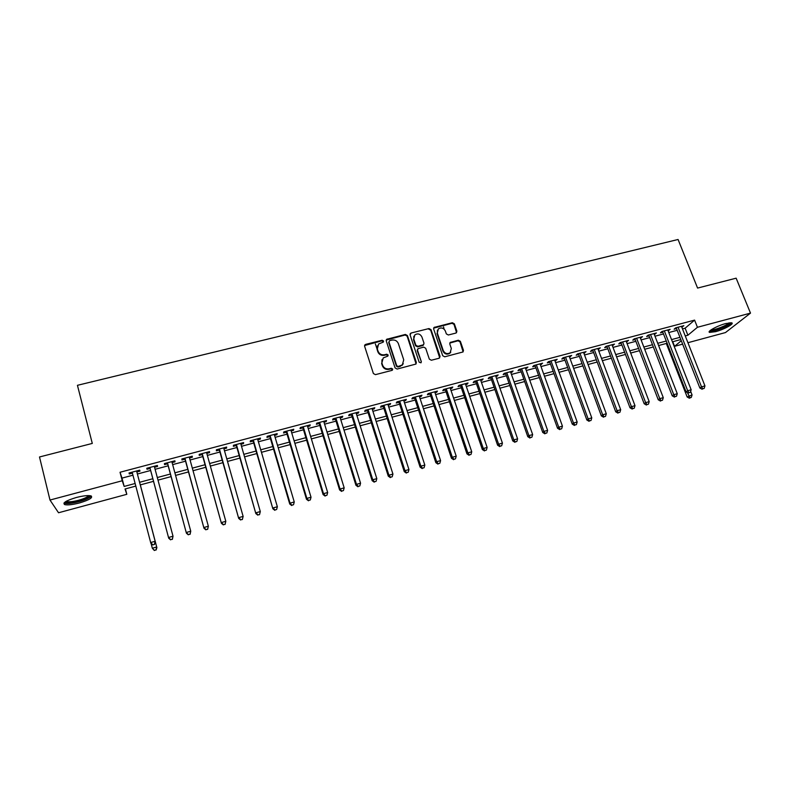 <?xml version="1.0" encoding="UTF-8"?>
<svg xmlns="http://www.w3.org/2000/svg" width="790" height="790" viewBox="0 0 790 790"><rect width="100%" height="100%" fill="white"/><g stroke="black" fill="none" stroke-linecap="round" stroke-linejoin="round"><path stroke-width="1.19" d="M383.584 341.033L382.163 340.253L365.681 344.371L364.615 346.257L373.384 373.522L375.438 374.648L391.988 370.382L392.729 369.039L391.297 368.259L389.164 368.802C386.053 369.286 383.871 368.091 382.617 365.227L381.876 362.956L383.219 357.929L387.851 356.093L388.137 354.987L386.715 354.206L384.582 354.75C381.481 355.224 379.309 354.029 378.055 351.185L377.324 348.923L378.598 343.996L383.298 342.1L383.584 341.033M383.377 342.021L381.916 340.806L364.555 345.536M392.502 370.076L391.04 368.772L388.907 369.325L389.164 368.802M387.93 356.004L386.458 354.75L384.335 355.283L384.582 354.75M715.562 331.682L709.618 332.402C706.556 331.652 717.35 325.707 725.812 323.535L731.708 322.834C734.72 323.643 723.867 329.549 715.562 331.682M79.385 502.973C72.581 504.711 67.693 505.264 64.731 504.613C62.262 502.954 66.133 500.584 76.344 497.493C83.177 495.765 88.036 495.221 90.919 495.873C93.329 497.562 89.477 499.922 79.385 502.973M455.909 333.074L456.897 331.227L454.349 323.811L452.354 322.725L434.056 327.445L433.651 328.986L442.696 355.697L444.711 356.803L463.019 351.955L463.473 350.355L460.363 341.32L458.358 340.223L450.221 342.435L449.796 344.015L451.327 348.509L450.142 352.775C447.209 354.345 444.908 353.614 443.259 350.572L437.305 332.995L438.391 328.857C441.324 327.208 443.644 327.909 445.343 330.98L446.34 333.894L448.345 334.99L455.909 333.074M125.413 488.892L126.815 494.313L58.539 512.759L49.987 500.04L39.5 456.976L92.292 443.427L77.44 385.313L678.077 239.489L697.58 288.074L736.142 278.179L750.5 313.116L725.477 332.56L687.922 342.712M49.987 500.04L122.243 480.755L124.158 486.433L135.13 483.49M682.471 328.897L685.118 328.196L694.588 320.118L120.041 472.252L122.243 480.755M694.588 320.118L697.432 327.277L750.5 313.116M407.413 335.553L405.389 334.447L386.636 339.315L386.241 340.855L395.099 367.943L397.143 369.049L415.905 364.072L416.35 362.472L407.413 335.553L407.136 336.115L405.112 335.009L386.192 340.075M411.106 333.025L429.01 328.551L431.014 329.647L440.05 356.379L439.033 358.265L431.36 360.24L429.335 359.134L425.682 348.222L423.657 347.116L417.95 348.716L417.525 350.296L421.327 361.682L421.011 362.808L419.184 362.235L410.079 334.891L411.106 333.025L429.01 328.551M136.858 471.956L139.958 471.136L139.702 470.149L129.027 472.983L129.323 473.961L132.404 473.141M154.544 467.255L157.556 466.465L157.368 465.458L146.782 468.273L147.009 469.26L150.09 468.44M172.102 462.594L175.015 461.824L174.896 460.807L164.399 463.592L164.557 464.599L167.608 463.789M189.511 457.963L192.335 457.222L192.276 456.195L181.868 458.96L181.957 459.978L184.988 459.168M206.792 453.381L209.528 452.65L209.528 451.613L199.198 454.359L199.228 455.386L202.24 454.586M223.935 448.819L226.572 448.118L226.641 447.071L216.391 449.787L216.361 450.833L219.344 450.043M240.94 444.306L243.488 443.625L243.616 442.558L233.455 445.264L233.356 446.32L236.319 445.53M257.807 439.823L260.275 439.161L260.463 438.085L250.371 440.771L250.223 441.837L253.156 441.057M274.545 435.369L276.935 434.737L277.181 433.651L267.168 436.307L266.951 437.393L269.864 436.613M291.154 430.965L293.455 430.353L293.762 429.247L283.827 431.883L283.551 432.979L286.444 432.209M307.636 426.58L309.858 425.988L310.223 424.882L300.358 427.499L300.032 428.605L302.896 427.834M323.989 422.235L326.122 421.672L326.547 420.547L316.77 423.144L316.375 424.26L319.229 423.499M340.214 417.92L342.268 417.377L342.751 416.241L333.044 418.819L332.6 419.944L335.424 419.194M356.32 413.644L358.295 413.121L358.828 411.975L349.2 414.533L348.696 415.668L351.501 414.928M372.297 409.398L374.193 408.894L374.786 407.739L365.227 410.277L364.674 411.422L367.459 410.682M388.157 405.181L389.984 404.697L390.625 403.532L381.135 406.05L380.523 407.215L383.288 406.475M403.897 401.004L405.645 400.54L406.337 399.365L396.926 401.863L396.254 403.028L398.999 402.308M419.51 396.857L421.188 396.402L421.939 395.217L412.587 397.706L411.876 398.881L414.592 398.16M435.014 392.729L436.613 392.304L437.413 391.109L428.141 393.578L427.37 394.763L430.076 394.042M450.399 388.641L451.929 388.236L452.779 387.031L443.575 389.48L442.756 390.675L445.432 389.964M465.675 384.582L467.127 384.197L468.026 382.982L458.891 385.411L458.022 386.616L460.679 385.915M480.834 380.563L483.164 378.963L474.099 381.373L473.18 382.587L475.817 381.886M495.873 376.563L498.184 374.974L489.188 377.363L488.22 378.598L490.837 377.897M510.814 372.594L513.105 371.014L504.168 373.394L503.151 374.628L505.758 373.937M525.636 368.654L527.908 367.083L519.03 369.444L517.973 370.688L520.561 370.006M540.35 364.743L542.602 363.183L533.793 365.523L532.687 366.777L535.255 366.096M554.955 360.862L557.187 359.312L548.448 361.632L547.292 362.896L549.84 362.225M569.462 357.011L571.674 355.47L562.994 357.771L561.799 359.045L564.327 358.374M583.859 353.179L586.052 351.649L577.431 353.94L576.196 355.214L578.705 354.552M598.149 349.387L600.321 347.867L591.769 350.128L590.486 351.422L592.974 350.76M612.339 345.615L614.492 344.104L605.999 346.356L604.676 347.649L607.145 346.998M626.431 341.873L628.563 340.362L620.13 342.603L618.758 343.907L621.217 343.255M640.423 338.15L642.527 336.659L634.163 338.88L632.75 340.194L635.19 339.542M654.308 334.456L656.401 332.975L648.086 335.177L646.635 336.5L649.054 335.859M668.093 330.793L670.167 329.321L661.921 331.504L660.43 332.837L662.83 332.195M120.041 472.252L121.996 478.108L132.947 475.195M137.401 474.01L150.633 470.485M155.097 469.3L168.161 465.814M172.655 464.619L185.551 461.192M190.074 459.987L202.793 456.6M207.355 455.386L219.906 452.038M224.498 450.823L236.891 447.525M241.503 446.291L253.738 443.032M258.379 441.798L270.447 438.588M275.127 437.344L287.037 434.174M291.737 432.92L303.488 429.79M308.228 428.526L319.822 425.445M324.581 424.171L336.026 421.129M340.816 419.855L352.103 416.844M356.922 415.57L368.061 412.597M372.91 411.313L383.901 408.381M388.769 407.087L399.622 404.204M404.51 402.9L415.214 400.046M420.132 398.733L430.698 395.928M435.646 394.605L446.064 391.83M451.031 390.507L461.321 387.772M466.307 386.448L476.459 383.743M481.466 382.409L491.479 379.743M496.515 378.4L506.4 375.773M511.456 374.43L521.202 371.833M526.288 370.48L535.906 367.913M541.002 366.56L550.492 364.032M555.617 362.669L564.978 360.181M570.123 358.808L579.366 356.349M584.521 354.977L593.636 352.547M598.82 351.165L607.816 348.775M613.01 347.393L621.888 345.023M627.102 343.64L635.861 341.31M641.095 339.917L649.736 337.616M654.989 336.214L663.511 333.943M668.784 332.541L677.188 330.299M681.79 327.159L683.844 325.687L675.657 327.86L674.117 329.193L676.507 328.561M682.629 344.144L674.561 346.326L681.286 340.727M672.764 341.724L674.561 346.326M135.811 486.097L125.027 488.99L126.815 494.313M680.832 339.562L672.409 341.823M667.135 343.235L658.603 345.536M653.34 346.948L644.689 349.269M639.456 350.681L630.687 353.041M625.463 354.443L616.575 356.833M611.371 358.235L602.365 360.655M597.181 362.047L588.046 364.506M582.882 365.889L573.629 368.377M568.484 369.76L559.103 372.288M553.978 373.66L544.478 376.218M539.373 377.59L529.735 380.178M524.649 381.55L514.892 384.167M509.827 385.53L499.932 388.196M494.896 389.549L484.863 392.245M479.846 393.598L469.685 396.323M464.688 397.666L454.388 400.441M449.411 401.774L438.973 404.579M434.026 405.912L423.45 408.756M418.522 410.079L407.798 412.963M402.9 414.286L392.038 417.199M387.159 418.512L376.149 421.475M371.3 422.778L360.141 425.78M355.322 427.074L344.015 430.115M339.216 431.409L327.761 434.49M322.982 435.774L311.379 438.894M306.629 440.168L294.868 443.328M290.147 444.602L278.228 447.802M273.538 449.066L261.45 452.315M256.799 453.569L244.554 456.857M239.923 458.101L227.51 461.439M222.918 462.673L210.338 466.06M205.775 467.285L193.036 470.712M188.504 471.926L175.587 475.402M171.084 476.607L158 480.132M153.527 481.327L140.274 484.892M685.246 335.928L687.902 335.217L697.432 327.277M139.583 482.295L152.835 478.74M157.299 477.545L170.383 474.03M174.886 472.825L187.793 469.359M192.326 468.144L205.064 464.727M209.627 463.503L222.197 460.135M226.789 458.901L239.202 455.573M243.824 454.339L256.069 451.05M260.72 449.806L272.797 446.557M277.488 445.303L289.407 442.104M294.117 440.84L305.878 437.69M310.618 436.416L322.231 433.305M327.001 432.021L338.456 428.95M343.245 427.666L354.552 424.635M359.371 423.341L370.53 420.349M375.378 419.046L386.379 416.093M391.257 414.79L402.12 411.876M407.018 410.563L417.732 407.689M422.66 406.366L433.226 403.532M438.183 402.199L448.611 399.404M453.588 398.071L463.878 395.306M468.875 393.963L479.036 391.238M484.053 389.895L494.076 387.209M499.122 385.856L509.007 383.199M514.073 381.847L523.829 379.23M528.915 377.867L538.543 375.28M543.648 373.907L553.148 371.359M558.273 369.987L567.645 367.469M572.789 366.096L582.042 363.607M587.207 362.225L596.332 359.776M601.516 358.384L610.522 355.974M615.726 354.582L624.604 352.192M629.827 350.79L638.596 348.439M643.83 347.037L652.481 344.716M657.734 343.304L666.266 341.023M671.539 339.601L679.963 337.35M121.996 478.108L124.158 486.433M685.118 328.196L687.902 335.217M129.323 473.961L129.066 472.973M139.958 471.136L139.692 470.149M157.556 466.465L157.289 465.478M175.015 461.824L174.748 460.847M192.335 457.222L192.069 456.245M209.528 452.65L209.251 451.683M226.572 448.118L226.305 447.16M243.488 443.625L243.211 442.667M260.275 439.161L259.999 438.213M276.935 434.737L276.648 433.789M293.455 430.353L293.169 429.404M309.858 425.988L309.571 425.05M326.122 421.672L325.835 420.734M342.268 417.377L341.981 416.449M358.295 413.121L358.008 412.192M374.193 408.894L373.907 407.976M389.984 404.697L389.687 403.779M405.645 400.54L405.339 399.622M421.188 396.402L420.882 395.504M436.613 392.304L436.317 391.406M451.929 388.236L451.623 387.337M467.127 384.197L466.821 383.308M482.216 380.188L481.91 379.299M497.196 376.208L496.88 375.319M512.058 372.258L511.742 371.379M526.812 368.338L526.505 367.459M541.466 364.447L541.15 363.568M556.012 360.586L555.696 359.707M570.449 356.744L570.123 355.875M584.778 352.933L584.462 352.073M599.008 349.15L598.692 348.291M613.139 345.398L612.813 344.549M627.161 341.675L626.845 340.826M641.095 337.972L640.769 337.123M654.92 334.298L654.594 333.449M668.656 330.645L668.33 329.805M682.293 327.03L681.958 326.191M377.353 345.852L377.324 348.923M384.335 355.283C381.234 355.757 379.062 354.572 377.818 351.728L377.087 349.466M381.955 359.736L381.876 362.956M388.907 369.325C385.806 369.799 383.624 368.614 382.37 365.75L381.629 363.489M416.073 363.913L407.136 336.115M389.668 340.638L388.937 341.952L396.718 365.721L398.15 366.501L402.327 364.931L403.729 359.825L398.387 343.63C397.143 340.806 394.98 339.621 391.899 340.085L389.668 340.638M403.305 363.795L400.115 366.442L397.884 367.014L396.452 366.234L388.68 342.505M439.724 357.87L430.708 330.21L428.694 329.114M417.505 349.407L417.238 350.829L421.327 361.682M421.06 362.768L421.031 362.205M421.9 336.955C420.181 333.834 417.831 333.143 414.849 334.861L413.763 338.999L415.836 345.21L417.861 346.316L423.559 344.726L423.983 343.156L421.9 336.955M413.841 336.254L413.763 338.999M423.707 344.578L422.66 345.576L417.564 346.859L415.54 345.763L413.476 339.552M410.83 333.578L410.04 334.071M437.423 330.141L437.305 332.995M450.784 352.123L449.806 353.308C446.873 354.878 444.582 354.147 442.933 351.106L436.979 333.558M463.108 351.886L460.017 341.873L458.012 340.776L449.787 343.077M456.571 332.709L454.003 324.384L452.018 323.288L433.621 328.126M156.884 547.677L140.314 484.882L156.884 547.677L156.094 550.018L154.277 550.245L156.094 550.018M151.088 543.471L152.332 548.23L156.697 546.986L156.015 549.751M154.356 550.512L152.332 548.23L154.277 550.245M152.727 544.912L154.524 544.409L152.727 544.912L150.86 543.273L132.147 472.153M152.638 544.626L150.643 542.542L155.136 541.278L155.334 542.009L136.601 470.978M136.591 470.978L155.136 541.278L154.435 544.113M154.524 544.409L155.334 542.009M89.635 495.646C89.705 497.285 86.11 499.171 78.852 501.285C71.683 503.062 67.209 503.388 65.432 502.262L65.294 501.867M66.242 501.285L66.814 501.571C69.184 502.094 73.095 501.67 78.546 500.277C84.214 498.668 87.542 497.108 88.539 495.587M63.97 503.033L64.484 503.24C67.436 503.892 72.285 503.358 79.04 501.63C85.705 499.744 89.803 497.878 91.314 496.031M709.42 331.316C712.56 332.432 729.851 325.717 731.431 322.764M730.138 322.715C731.125 324.966 711.119 332.738 710.319 330.427M711.286 329.726C713.933 330.536 727.521 325.253 728.933 322.853M149.833 467.463L168.714 538.227L149.873 467.453M170.541 539.56L168.566 537.476L173.02 536.222L172.378 539.343L170.541 539.56L172.378 539.343M154.287 466.278L173.02 536.222L172.319 539.047M168.714 538.227L170.591 539.856M167.352 462.812L186.42 533.22L167.46 462.782M188.287 534.524L186.341 532.46L190.755 531.206L190.084 534.326L188.287 534.524L190.084 534.326M171.835 461.617L190.755 531.206L190.054 534.03M186.42 533.22L188.316 534.83M184.722 458.2L203.988 528.253L184.909 458.151M205.894 529.537L203.968 527.473L208.353 526.229L207.651 529.349L205.894 529.537L207.651 529.349M189.244 456.995L208.353 526.229L207.651 529.043M203.988 528.253L205.904 529.853M201.964 453.618L221.407 523.316L202.22 453.549M223.363 524.59L221.467 522.526L225.812 521.301L225.081 524.412L223.363 524.59L225.081 524.412M206.526 452.413L225.812 521.301L225.101 524.106M221.407 523.316L223.343 524.906M219.067 449.076L238.698 518.428L219.383 448.997M240.693 519.692L238.817 517.628L243.132 516.403L242.362 519.524L240.693 519.692L242.362 519.524M223.659 447.861L243.132 516.403L242.411 519.198M238.698 518.428L240.644 520.008M236.042 444.572L255.841 513.579L236.417 444.474M257.876 514.823L256.019 512.759L260.305 511.555L259.515 514.665L257.876 514.823L259.515 514.665M240.664 443.348L260.305 511.555L259.594 514.33M255.841 513.579L257.807 515.149M252.879 440.099L272.856 508.77L253.323 439.981M274.93 509.985L276.628 509.511L274.93 509.985L273.103 507.931L277.349 506.736L257.53 438.865M272.856 508.77L274.831 510.32M276.628 509.511L277.349 506.736M269.588 435.665L289.733 504L290.039 503.151L270.091 435.537M291.846 505.195L293.534 504.721L291.846 505.195L290.039 503.151L294.255 501.956L274.268 434.421M289.733 504L291.727 505.541M293.534 504.721L294.255 501.956M286.168 431.261L306.481 499.26L306.846 498.401L286.731 431.113M308.623 500.445L310.302 499.971L308.623 500.445L306.846 498.401L311.023 497.216L290.868 430.017M306.481 499.26L308.485 500.791M310.302 499.971L311.023 497.216M302.619 426.896L323.09 494.56L323.515 493.681L303.241 426.728M325.282 495.725L326.932 495.261L325.282 495.725L323.515 493.681L327.662 492.516L307.35 425.642M323.09 494.56L325.105 496.081M326.932 495.261L327.662 492.516M318.933 422.561L339.582 489.899L340.056 489.01L319.624 422.383M341.803 491.054L343.443 490.58L341.803 491.054L340.056 489.01L344.173 487.845L323.703 421.297M339.582 489.899L341.606 491.4M343.443 490.58L344.173 487.845M335.138 418.266L355.935 485.277L356.468 484.369L335.878 418.068M358.186 486.403L359.825 485.949L358.186 486.403L356.468 484.369L360.556 483.213L339.927 416.992M355.935 485.277L357.969 486.768M359.825 485.949L360.556 483.213M351.204 414L372.159 480.685L372.752 479.767L352.014 413.782M374.45 481.801L376.07 481.347L374.45 481.801L372.752 479.767L376.81 478.622L356.023 412.716M372.159 480.685L374.213 482.167M376.07 481.347L376.81 478.622M367.162 409.763L388.265 476.133L388.917 475.205L368.022 409.536M390.596 477.229L392.196 476.775L390.596 477.229L388.917 475.205L392.936 474.069L372.001 408.479M388.265 476.133L390.329 477.604M392.196 476.775L392.936 474.069M382.992 405.556L404.243 471.61L404.954 470.672L383.91 405.319M406.603 472.697L408.203 472.242L406.603 472.697L404.954 470.672L408.944 469.546L387.86 404.263M404.243 471.61L406.317 473.072M408.203 472.242L408.944 469.546M375.378 343.926L378.38 352.923M398.703 401.389L420.102 467.127L420.863 466.169L399.671 401.132M422.492 468.194L424.082 467.749L422.492 468.194L420.863 466.169L424.822 465.053L403.591 400.086M420.102 467.127L422.186 468.579M424.082 467.749L424.822 465.053M414.296 397.251L435.843 462.683L436.653 461.706L415.323 396.975M438.262 463.73L439.832 463.286L438.262 463.73L436.653 461.706L440.583 460.6L419.214 395.948M435.843 462.683L437.937 464.115M439.832 463.286L440.583 460.6M429.77 393.144L451.455 458.259L452.315 457.282L430.846 392.857M453.914 459.296L455.475 458.852L453.914 459.296L452.315 457.282L456.215 456.176L434.717 391.83M451.455 458.259L453.569 459.691M455.475 458.852L456.215 456.176M445.135 389.065L466.949 453.885L467.868 452.887L446.261 388.759M469.438 454.902L470.988 454.457L469.438 454.902L467.868 452.887L471.739 451.791L450.093 387.742M466.949 453.885L469.072 455.297M470.988 454.457L471.739 451.791M443.555 326.863L444.059 329.075M460.382 385.016L482.334 449.53L483.302 448.523L461.558 384.7M484.853 450.537L486.393 450.103L484.853 450.537L483.302 448.523L487.144 447.436L465.369 383.693M482.334 449.53L484.468 450.932M486.393 450.103L487.144 447.436M475.511 380.997L497.601 445.214L498.618 444.197L476.745 380.671M500.149 446.202L501.67 445.767L500.149 446.202L498.618 444.197L502.43 443.121L480.518 379.664M497.601 445.214L499.744 446.607M501.67 445.767L502.43 443.121M490.531 377.008L512.75 440.929L513.816 439.902L491.815 376.672M515.327 441.896L516.848 441.472L515.327 441.896L513.816 439.902L517.598 438.835L495.567 375.675M512.75 440.929L514.902 442.311M516.848 441.472L517.598 438.835M505.442 373.048L527.789 436.673L528.905 435.636L506.775 372.692M530.396 437.63L531.897 437.206L530.396 437.63L528.905 435.636L532.658 434.579L510.498 371.705M527.789 436.673L529.952 438.045M531.897 437.206L532.658 434.579M520.245 369.118L542.72 432.456L543.875 431.409L521.627 368.752M545.357 433.394L546.848 432.979L545.357 433.394L543.875 431.409L547.608 430.353L525.32 367.775M542.72 432.456L544.883 433.819M546.848 432.979L547.608 430.353M534.939 365.217L557.533 428.259L558.737 427.202L536.37 364.842M560.199 429.197L561.68 428.773L560.199 429.197L558.737 427.202L562.44 426.156L540.034 363.864M557.533 428.259L559.715 429.612M561.68 428.773L562.44 426.156M549.524 361.346L572.237 424.102L573.491 423.035L551.005 360.961M574.932 425.02L576.404 424.605L574.932 425.02L573.491 423.035L577.164 421.998L554.639 359.993M572.237 424.102L574.429 425.445M576.404 424.605L577.164 421.998M564.001 357.505L586.842 419.974L588.135 418.897L565.531 357.1M589.557 420.882L591.019 420.468L589.557 420.882L588.135 418.897L591.779 417.871L569.146 356.142M586.842 419.974L589.034 421.307M591.019 420.468L591.779 417.871M578.379 353.683L601.328 415.876L602.671 414.79L579.949 353.268M604.074 416.765L605.525 416.36L604.074 416.765L602.671 414.79L606.286 413.763L583.543 352.32M601.328 415.876L603.54 417.199M605.525 416.36L606.286 413.763M592.658 349.901L615.716 411.807L617.099 410.711L594.268 349.466M618.491 412.686L619.923 412.281L618.491 412.686L617.099 410.711L620.693 409.694L597.832 348.528M615.716 411.807L617.928 413.121M619.923 412.281L620.693 409.694M606.829 346.139L629.995 407.768L631.427 406.662L608.478 345.694M632.8 408.628L634.222 408.233L632.8 408.628L631.427 406.662L634.992 405.655L612.023 344.756M629.995 407.768L632.217 409.072M634.222 408.233L634.992 405.655M620.891 342.396L644.176 403.759L645.647 402.643L622.589 341.952M647 404.608L648.412 404.204L647 404.608L645.647 402.643L649.183 401.646L626.105 341.013M644.176 403.759L646.408 405.053M648.412 404.204L649.183 401.646M634.864 338.693L658.248 399.779L659.769 398.654L636.602 338.229M661.102 400.619L662.504 400.214L661.102 400.619L659.769 398.654L663.274 397.656L640.098 337.3M658.248 399.779L660.489 401.063M662.504 400.214L663.274 397.656M648.728 335.009L672.221 395.829L673.781 394.694L650.516 334.535M675.095 396.649L676.497 396.254L675.095 396.649L673.781 394.694L677.267 393.706L653.982 333.617M672.221 395.829L674.472 397.103M676.497 396.254L677.267 393.706M662.504 331.356L686.095 391.909L687.695 390.754L664.331 330.872M688.999 392.709L690.381 392.324L688.999 392.709L687.695 390.754L691.161 389.776L667.767 329.953M686.095 391.909L688.357 393.173M690.381 392.324L691.161 389.776M666.306 343.462L687.152 396.975L692.06 394.931L690.677 391.366M687.448 392.66L689.966 397.775L689.344 398.209L691.309 397.39L689.966 397.775M692.06 394.931L691.309 397.39M689.344 398.209L687.152 396.975M676.181 327.722L699.871 388.009L701.51 386.853L678.047 327.228M702.794 388.808L704.167 388.413L702.794 388.808L701.51 386.853L704.947 385.885L681.464 326.319M699.871 388.009L702.142 389.263M704.167 388.413L704.947 385.885M381.916 340.806L382.163 340.253M391.04 368.772L391.297 368.259M386.458 354.75L386.715 354.206M377.818 351.728L378.055 351.185M382.37 365.75L382.617 365.227M365.464 344.914L365.681 344.371M416.063 362.995L416.35 362.472M387.041 339.522L387.288 338.969M405.112 335.009L405.389 334.447M396.452 366.234L396.718 365.721M397.884 367.014L398.15 366.501M400.115 366.442L400.392 365.918M430.708 330.21L431.014 329.647M439.724 356.902L440.05 356.379M417.238 350.829L417.525 350.296M415.54 345.763L415.836 345.21M417.564 346.859L417.861 346.316M422.66 345.576L422.956 345.032M442.933 351.106L443.259 350.572M450.458 342.702L450.794 342.159M458.012 340.776L458.358 340.223M460.017 341.873L460.363 341.32M463.118 350.888L463.473 350.355M434.342 327.702L434.658 327.139M452.018 323.288L452.354 322.725M454.003 324.384L454.349 323.811M456.551 331.79L456.897 331.227M709.618 332.402L709.272 331.553M364.782 345.279L365 344.726M386.379 339.868L386.636 339.315M402.061 365.454L402.327 364.931M423.262 345.269L423.559 344.726M410.198 333.903L410.484 333.35M449.806 353.308L450.142 352.775M449.885 342.978L450.221 342.435M433.74 328.018L434.056 327.445M65.945 501.462L65.432 502.262M66.686 501.048L66.814 501.571"/></g></svg>

